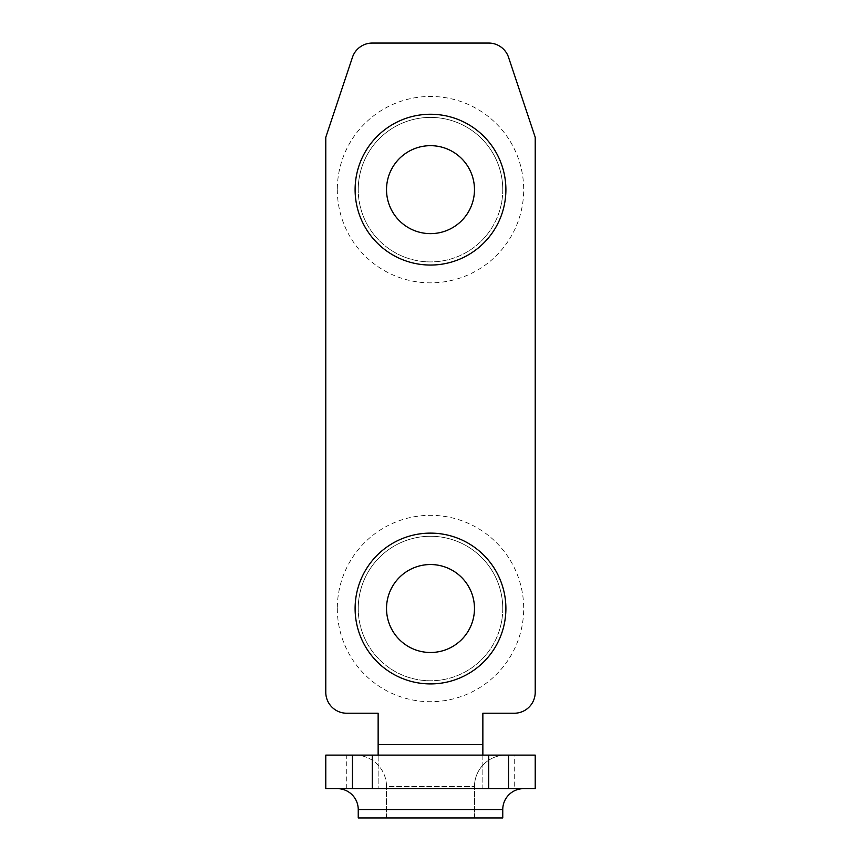 <?xml version="1.0" encoding="UTF-8"?>
<svg xmlns="http://www.w3.org/2000/svg" width="861" height="861" viewBox="0 0 861 861"><rect width="100%" height="100%" fill="white"/><g stroke="black" fill="none" stroke-linecap="round" stroke-linejoin="round"><path stroke-width="0.65" stroke-dasharray="4.3 3.23" d="M337.308 788.633L523.692 788.633L337.308 788.633A20.944 20.944 0 0 1 358.241 809.577L502.759 809.577L358.241 809.577L358.241 817.95L502.759 817.95L358.241 817.95L502.759 817.95L502.759 809.577L358.241 809.577M505.891 755.119L355.109 755.119A31.416 31.416 0 0 1 386.524 786.534L474.476 786.534L386.524 786.534A31.416 31.416 0 0 0 355.109 755.119L505.891 755.119A31.416 31.416 0 0 0 474.476 786.534A31.416 31.416 0 0 1 505.891 755.119L355.109 755.119L505.891 755.119M474.476 817.95L474.476 786.534L474.476 817.95L386.524 817.95L386.524 786.534L386.524 817.95L474.476 817.95M502.759 189.657A72.259 72.259 0 0 1 430.5 261.905A72.259 72.259 0 0 1 358.241 189.657A72.259 72.259 0 0 1 430.5 117.397A72.259 72.259 0 0 1 502.759 189.657A72.259 72.259 0 0 1 430.5 261.905A72.259 72.259 0 0 1 358.241 189.657A72.259 72.259 0 0 1 430.5 117.397A72.259 72.259 0 0 1 502.759 189.657A72.259 72.259 0 0 0 430.5 117.397A72.259 72.259 0 0 0 358.241 189.657M502.759 608.523A72.259 72.259 0 0 1 430.5 680.771A72.259 72.259 0 0 1 358.241 608.523A72.259 72.259 0 0 1 430.5 536.263A72.259 72.259 0 0 1 502.759 608.523A72.259 72.259 0 0 1 430.5 680.771A72.259 72.259 0 0 1 358.241 608.523A72.259 72.259 0 0 1 430.5 536.263A72.259 72.259 0 0 1 502.759 608.523A72.259 72.259 0 0 0 430.5 536.263A72.259 72.259 0 0 0 358.241 608.523M474.476 189.657A43.976 43.976 0 0 1 430.5 233.632A43.976 43.976 0 0 1 386.524 189.657A43.976 43.976 0 0 1 430.5 145.67A43.976 43.976 0 0 1 474.476 189.657M474.476 608.523A43.976 43.976 0 0 1 430.5 652.498A43.976 43.976 0 0 1 386.524 608.523A43.976 43.976 0 0 1 430.5 564.536A43.976 43.976 0 0 1 474.476 608.523M514.275 788.633L482.86 788.633L482.86 713.231L514.275 713.231A20.944 20.944 0 0 0 535.219 692.287L535.219 137.297L508.571 57.375A20.944 20.944 0 0 0 488.704 43.05L372.296 43.05A20.944 20.944 0 0 0 352.429 57.375L325.781 137.297L325.781 692.287A20.944 20.944 0 0 0 346.725 713.231L378.14 713.231L378.14 788.633L378.14 755.119L325.781 755.119L325.781 788.633L482.86 788.633L482.86 755.119L535.219 755.119L535.219 788.633L514.275 788.633L514.275 755.119M482.86 755.119L378.14 755.119L482.86 755.119M337.308 189.657A93.192 93.192 0 0 0 430.5 282.849A93.192 93.192 0 0 0 523.692 189.657A93.192 93.192 0 0 0 430.5 96.454A93.192 93.192 0 0 0 337.308 189.657M337.308 608.523A93.192 93.192 0 0 0 430.5 701.715A93.192 93.192 0 0 0 523.692 608.523A93.192 93.192 0 0 0 430.5 515.319A93.192 93.192 0 0 0 337.308 608.523M346.725 788.633L346.725 755.119"/><path stroke-width="1.29" d="M523.692 788.633A20.944 20.944 0 0 0 502.759 809.577A20.944 20.944 0 0 1 523.692 788.633M337.308 788.633A20.944 20.944 0 0 1 358.241 809.577L502.759 809.577L502.759 817.95L358.241 817.95L358.241 809.577M474.476 189.657A43.976 43.976 0 0 0 430.5 145.67A43.976 43.976 0 0 0 386.524 189.657A43.976 43.976 0 0 0 430.5 233.632A43.976 43.976 0 0 0 474.476 189.657A43.976 43.976 0 0 1 430.5 233.632A43.976 43.976 0 0 1 386.524 189.657M474.476 608.523A43.976 43.976 0 0 0 430.5 564.536A43.976 43.976 0 0 0 386.524 608.523A43.976 43.976 0 0 0 430.5 652.498A43.976 43.976 0 0 0 474.476 608.523A43.976 43.976 0 0 1 430.5 652.498A43.976 43.976 0 0 1 386.524 608.523M378.14 755.119L378.14 744.647L482.86 744.647L482.86 713.231L514.275 713.231A20.944 20.944 0 0 0 535.219 692.287L535.219 137.297L508.571 57.375A20.944 20.944 0 0 0 488.704 43.05L372.296 43.05A20.944 20.944 0 0 0 352.429 57.375L325.781 137.297L325.781 692.287A20.944 20.944 0 0 0 346.725 713.231L378.14 713.231L378.14 744.647M482.86 744.647L482.86 755.119M535.219 788.633L325.781 788.633L325.781 755.119L535.219 755.119L535.219 788.633M355.109 189.657A75.391 75.391 0 0 1 430.5 114.255A75.391 75.391 0 0 1 505.891 189.657A75.391 75.391 0 0 1 430.5 265.048A75.391 75.391 0 0 1 355.109 189.657M355.109 608.523A75.391 75.391 0 0 1 430.5 533.12A75.391 75.391 0 0 1 505.891 608.523A75.391 75.391 0 0 1 430.5 683.914A75.391 75.391 0 0 1 355.109 608.523M352.429 788.633L352.429 755.119M372.296 788.633L372.296 755.119M488.704 788.633L488.704 755.119M508.571 788.633L508.571 755.119"/></g></svg>

